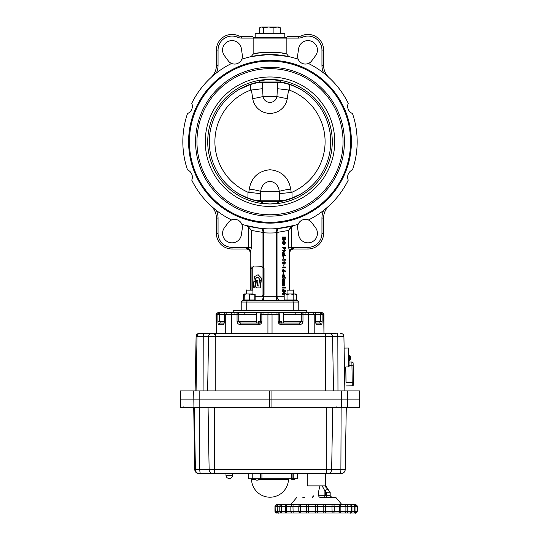 <?xml version="1.0" encoding="UTF-8"?>
<svg xmlns="http://www.w3.org/2000/svg" width="540" height="540" viewBox="0 0 540 540"><rect width="100%" height="100%" fill="white"/><g stroke="black" fill="none" stroke-linecap="round" stroke-linejoin="round"><path stroke-width="0.81" d="M308.394 219.969A7.81 7.81 0 0 1 311.668 222.514L315.549 227.725A9.457 9.457 0 0 1 308.651 242.811A9.457 9.457 0 0 1 298.613 234.745L297.675 228.312A7.81 7.81 0 0 1 308.394 219.969A87.169 87.169 0 0 0 348.253 180.11A7.81 7.81 0 0 1 352.485 169.898A87.169 87.169 0 0 0 352.485 113.535A7.81 7.81 0 0 1 348.253 103.316A87.169 87.169 0 0 0 308.394 63.464A7.81 7.81 0 0 0 311.668 60.912L315.549 55.708A9.457 9.457 0 0 0 308.651 40.622A9.457 9.457 0 0 0 298.613 48.688L297.675 55.12A7.81 7.81 0 0 0 308.394 63.464M241.819 59.231A7.81 7.81 0 0 1 228.332 60.912L224.451 55.708A9.457 9.457 0 0 1 228.413 41.317A9.457 9.457 0 0 1 241.387 48.688L242.325 55.12A7.81 7.81 0 0 1 241.819 59.231A87.169 87.169 0 0 1 298.181 59.231M294.287 225.43L287.037 227.198M263.412 300.429L263.412 296.312L276.44 296.312L276.44 232.767A91.28 91.28 0 0 1 263.56 232.767L263.851 228.663L262.973 228.602M262.541 228.562L260.489 228.366A4.111 2.923 -83.7 0 1 262.973 232.45L251.471 230.438L251.471 247.361L250.263 252.963L250.263 289.818L250.263 266.888M260.442 228.359L253.058 227.219M276.44 266.895L277.027 267.104M277.02 267.509L276.784 287.064A6.784 6.784 0 0 0 276.44 284.931L276.784 287.064L276.784 268.353A1.647 1.647 0 0 1 277.02 267.509L277.02 295.522M259.106 300.429L261.428 300.429C262.454 300.254 263.048 298.931 263.209 296.46L261.569 296.312L263.209 296.534M280.894 300.429L287.064 300.429L280.894 300.429M287.064 299.963L286.652 300.429L293.78 300.429M252.936 300.382L246.22 300.429M242.865 300.429L297.135 300.429L298.782 302.069L298.782 310.298L293.26 310.298L293.26 302.069L246.74 302.069L246.74 310.298L241.218 310.298L241.218 302.069L242.865 300.429L242.237 300.55M247.327 300.429L246.74 302.069L241.218 302.069M292.673 300.429L293.26 302.069L298.782 302.069M263.209 296.46L263.412 296.312A2.464 2.464 0 0 0 264.04 294.671L263.216 294.671L263.216 268.353L262.98 267.509L261.569 266.713L262.973 267.104L262.973 232.45L263.56 232.767L263.56 266.895L262.973 267.104M262.406 296.089A1.647 1.647 0 0 0 263.216 294.671L262.98 295.522L261.569 296.312L255.13 296.312L263.203 296.312M253.611 266.713L252.234 267.489L252.234 289.818M259.693 280.564L261.238 280.564L261.509 278.208L258.201 274.793M255.474 281.097L256.095 278.168L257.897 277.196M254.684 287.935L255.474 281.077L253.76 282.366L253.341 286.038L254.104 286.038L253.233 286.963L253.118 287.935L254.975 287.935L255.447 281.32M257.297 287.921A1.823 1.276 -90 0 0 257.337 287.921L260.408 287.908L261.218 280.76L259.375 280.766L258.775 286.038L257.796 286.045A0.621 0.439 90 0 1 257.398 285.322L257.911 280.78L256.351 280.78L255.778 285.836A1.823 1.276 -90 0 0 257.047 287.921L260.118 287.908L260.928 280.76M258.079 286.045A0.621 0.439 90 0 1 257.695 285.322L257.911 280.78M252.234 267.489L251.654 268.353L251.087 268.353L251.087 289.818M250.499 267.091L261.569 266.713M263.56 266.895A2.464 2.464 0 0 1 264.04 268.353L263.216 268.353A1.647 1.647 0 0 0 262.406 266.935M276.44 300.429L276.44 296.312L284.189 296.312M282.184 237.053L285.512 237.053L285.512 237.404L282.184 237.404L282.184 237.053M282.11 239.011L282.71 237.823L283.298 237.823L282.98 239.011L283.446 239.78L284.945 238.073L285.586 239.038L285.12 240.084L284.958 238.424L283.439 240.131L282.852 240.131L282.11 239.011L282.697 239.011L283.298 237.823M282.393 239.011L282.859 239.78L283.939 238.288L284.654 238.174M284.357 238.073L284.999 239.038L284.533 240.084L284.371 238.424L283.142 240.037M284.715 238.997L284.371 238.424M284.418 241.097L284.999 242.737L284.418 244.424M283.554 244.816L282.11 242.764L283.541 240.698L284.128 240.698L285.586 242.737L284.141 244.816L283.554 244.816M284.931 250.317L285.512 250.317L283.351 252.902L284.931 252.902L284.931 253.253L282.184 253.253L284.337 250.594L282.184 250.594L282.184 250.243L284.931 250.243L284.695 250.594M284.344 255.069L284.999 255.683L284.344 255.481M284.067 255.224L283.743 254.921L283.541 256.135L284.074 255.251L283.52 254.428L282.98 255.278L283.52 256.135M282.953 256.487L282.11 255.258L282.947 254.077L284.33 254.516L285.586 255.683L284.324 254.921L283.541 256.487L282.953 256.487M283.095 264.587L283.379 266.092L283.095 264.587M284.648 267.563L284.648 266.963L284.931 267.563M282.184 267.914L285.512 267.192L285.512 267.914L282.184 267.914L282.764 267.563L282.184 267.563M285.437 271.418L284.324 270.385L283.541 271.951L282.697 270.729L283.534 269.541L285.586 271.148L284.85 271.418L284.344 270.952M284.067 270.689L283.743 270.385L283.541 271.6L284.074 270.716L283.52 269.892L282.98 270.749L283.52 271.6M283.541 271.951L282.953 271.951L282.11 270.729L282.947 269.541L283.534 269.541M282.906 283.541L283.696 282.481L284.222 283.203L283.939 283.939L283.527 282.926L283.034 283.851M283.979 283.203L283.709 282.832M283.311 283.986L282.731 283.149L283 282.332L283.304 283.635L284.283 282.481L284.81 283.203L284.526 283.939L284.297 282.832L283.622 283.851L282.724 283.986L282.143 283.149L282.42 282.332L282.717 283.635M283.696 282.481L284.222 283.203M282.906 285.613L283.696 284.553L284.222 285.282L283.939 286.011L283.527 285.005L283.034 285.93M283.979 285.282L283.709 284.911M283.311 286.065L282.731 285.221L283 284.404L283.304 285.714L284.283 284.553L284.81 285.282L284.526 286.011L284.297 284.911L283.622 285.93L282.724 286.065L282.143 285.221L282.42 284.404L282.717 285.714M283.696 284.553L284.222 285.282M284.648 287.685L284.648 287.084L284.931 287.685M282.764 288.036L282.764 287.685L285.235 287.685L285.235 287.084L285.512 288.036L282.184 288.036L282.764 287.685L282.184 287.685M284.931 290.5L284.931 291.924L284.54 290.56M284.263 290.473L283.925 290.378L283.73 291.715M283.372 292.012L282.11 290.702L282.886 289.507L283.473 289.507L282.98 290.729L283.675 291.722L284.283 290.776L284.141 289.913L285.512 290.311L285.512 291.924L285.235 290.588L284.513 290.378L283.662 292.072L282.697 290.702L282.11 290.702M282.393 290.702L283.088 291.722L283.696 290.776L283.554 289.913L284.189 290.095M283.844 295.083L282.11 293.747L283.554 292.437L284.141 292.437L285.572 293.929M284.708 292.862L284.978 294.03M289.501 289.818L289.501 250.58L288.529 247.361L288.529 230.438L277.027 232.45L277.027 296.312A4.111 2.929 90 0 0 279.956 300.429M282.184 281.812L283.115 281.462L282.731 280.287L282.143 280.287L283.19 278.795L283.777 278.795L284.81 280.3L284.404 281.462L284.776 281.812L282.184 281.812M282.528 281.462L282.143 280.287M283.858 279.153L284.567 280.3L283.777 279.146L282.98 280.3L283.77 281.462L284.567 280.307L283.979 280.307L283.19 279.146M282.184 277.776L282.764 277.776L282.184 278.127L285.586 277.776L285.586 278.127L282.764 278.127M283.844 274.603L284.222 275.846L283.757 277.155L283.979 275.819L283.19 274.597M282.393 275.819L282.609 277.155L282.143 275.819L283.169 274.246L283.757 274.246L284.81 275.846L284.337 277.155L284.567 275.819L283.777 274.597L282.98 275.825L283.196 277.155L282.731 275.819L283.757 274.246M283.095 273.827L283.095 272.322L283.682 272.322L283.682 273.827L283.095 273.827M282.11 262.919L284.141 261.61L285.586 262.919L284.141 264.269L282.11 262.919L284.141 261.61M284.708 262.028L285.302 262.919L284.141 261.961L282.98 262.926L284.141 263.918L285.302 262.926L283.554 261.961M284.648 259.834L284.648 259.227L284.931 259.834M282.184 260.185L285.512 259.463L285.512 260.185L282.184 260.185L282.764 259.834L282.184 259.834M283.095 258.356L283.095 256.851L283.682 256.851L283.682 258.356L283.095 258.356M284.776 249.473L284.081 248.69L284.033 247.415L282.184 247.415L282.184 247.064L285.512 247.064L285.471 248.724L284.776 249.473L283.493 248.69L283.446 247.415M284.931 247.415L284.891 248.724L284.189 249.473M284.081 248.69L283.493 248.69M284.033 247.691L283.446 247.691M282.764 247.415L282.184 247.064M285.235 247.415L284.317 247.415L284.776 249.122L285.235 247.415M285.235 259.227L284.648 259.227M284.141 264.269L282.697 262.919M283.554 263.918L284.715 262.926M283.682 273.827L283.682 272.322M284.56 275.846L284.222 275.846M282.731 275.819L282.143 275.819M282.764 281.812L282.764 281.462M282.731 280.287L283.777 278.795M282.393 280.287L283.183 281.462L283.979 280.307M284.776 281.462L284.404 281.462M277.459 228.562L294.354 225.41L291.458 226.935L288.529 230.438M290.581 227.759L291.458 226.935L291.458 247.361L293.848 248.96L291.458 247.361L307.969 247.361A13.979 13.979 0 0 0 321.948 233.381L321.948 218.072A18.09 18.09 0 0 1 323.649 210.418L328.921 205.956A16.45 16.45 0 0 0 323.595 218.072L323.595 233.381A15.626 15.626 0 0 1 307.969 249.001L293.848 249.001A4.111 4.111 0 0 0 289.737 253.112L289.501 250.58A4.111 2.018 146.4 0 1 292.43 248.279M289.501 267.091L289.737 252.963A4.111 4.003 180 0 1 293.848 248.96L293.848 249.001A4.111 4.111 0 0 0 289.737 253.112A4.111 4.111 0 0 1 293.848 249.001M284.189 295.103L282.697 293.747L284.141 292.437M285.302 293.76L284.141 292.795L282.98 293.76L283.453 294.604L284.189 294.746M282.697 293.747L282.11 293.747M282.697 290.702L283.473 289.507M284.141 289.913L283.554 289.913M285.235 287.084L284.648 287.084M282.731 283.149L282.143 283.149M282.697 270.729L282.11 270.729M285.235 266.963L284.648 266.963M283.541 256.487L282.697 255.258L282.11 255.258M282.697 255.258L283.534 254.077M285.437 255.953L284.85 255.953M284.931 253.253L282.764 253.253L284.924 250.594L284.337 250.594M284.924 250.594L282.184 250.594M282.764 253.172L282.184 253.172M284.931 252.902L282.994 252.902M284.931 250.243L282.184 250.243M284.141 244.816L282.697 242.764L282.11 242.764M282.697 242.764L284.128 240.698M285.302 242.75L284.128 241.049L282.98 242.75L284.141 244.465L285.302 242.75M283.554 244.465L284.715 242.75L283.541 241.049M283.439 240.131L282.697 239.011M294.077 300.321L293.639 300.422A4.111 4.111 0 0 0 293.848 300.429A4.111 4.111 0 0 1 293.639 300.422L294.219 300.355M289.501 250.58L289.737 266.888M257.735 282.346L257.891 280.969M250.263 253.112L250.263 253.112A4.111 4.111 0 0 0 246.152 249.001L232.031 249.001A15.626 15.626 0 0 1 216.405 233.381L216.405 218.072L216.405 233.381A15.626 15.626 0 0 0 232.031 249.001L246.152 249.001A4.111 4.111 0 0 1 250.263 253.112A4.111 4.111 0 0 0 246.152 249.001L246.152 248.96A4.111 4.003 180 0 1 250.263 252.963M246.152 248.96L248.542 247.361L251.471 247.361M247.199 248.434L247.57 248.279A4.111 2.018 -146.4 0 1 250.499 250.58M232.031 249.001L232.031 247.361L248.542 247.361L248.542 226.935L251.471 230.438M248.542 226.935L245.646 225.41L260.489 228.366M277.027 228.602L276.149 228.663L276.44 232.767L277.027 232.45A4.111 2.923 -96.3 0 1 279.511 228.366M321.948 218.072L323.595 218.072A16.45 16.45 0 0 1 328.921 205.956L325.08 209.277M288.812 229.979L289.467 229.054M289.818 228.609L290.183 228.184M213.584 75.269L214.927 74.149M287.678 36.457L286.922 37.28L253.307 37.28L253.145 38.104L241.657 38.104L241.657 36.457L252.713 36.457L241.657 36.457A8.222 8.222 0 0 1 238.336 35.755A15.626 15.626 0 0 0 216.405 50.051L216.405 65.36A16.45 16.45 0 0 1 211.079 77.477A16.45 16.45 0 0 0 216.405 65.36L218.052 65.36A18.09 18.09 0 0 1 216.351 73.015L215.001 74.095M214.967 74.115L214.367 74.615M252.713 36.457L253.078 37.28L252.713 36.457M255.197 37.28L255.197 33.581L284.803 33.581L284.803 37.28M280.341 27.81L279.045 27L277.128 27L280.341 27.81L280.341 33.581M260.246 27.412L261.617 27L259.659 27.81L259.659 33.581M263.574 27.81L268.745 27L261.617 27L263.574 27.81L263.574 33.581M273.915 27.81L277.128 27L268.745 27L273.915 27.81L273.915 33.581M278.384 27L277.128 27M253.145 38.084L253.145 54.162C257.324 51.651 282.717 51.665 286.855 54.162L286.855 38.104L253.145 38.104M287.834 56.39L268.427 54.56L251.762 56.477M252.167 56.39L255.501 55.762M256.959 55.526L260.415 55.08M274.793 54.682L275.96 54.749M284.303 55.728L288.238 56.477M283.79 53.467L282.676 53.251M272.45 52.123L270.014 52.083M266.915 52.151L264.478 52.299M263.156 52.421L261.913 52.556M260.53 52.731L259.625 52.866M258.674 53.015L257.472 53.224M256.487 53.413L255.663 53.581M255.575 53.602L255.103 53.703M254.192 53.912L253.145 54.162L251.107 56.619M323.595 50.051L321.948 50.051A13.979 13.979 0 0 0 302.326 37.26L301.664 35.755A8.222 8.222 0 0 1 298.343 36.457A8.222 8.222 0 0 0 301.664 35.755A15.626 15.626 0 0 1 323.595 50.051L323.595 65.36A16.45 16.45 0 0 0 328.921 77.477L326.984 75.755M327.051 75.816L327.632 76.316M287.287 36.457L286.922 37.28L287.287 36.457L298.343 36.457L287.226 36.484M286.693 37.28L286.855 38.104L298.343 38.104L298.343 36.457M286.855 54.162L288.758 56.592M231.606 63.464A87.169 87.169 0 0 0 191.747 103.316A7.81 7.81 0 0 1 187.515 113.535A87.169 87.169 0 0 0 187.515 169.898A7.81 7.81 0 0 1 191.747 180.11A87.169 87.169 0 0 0 231.606 219.969A7.81 7.81 0 0 0 228.332 222.514L224.451 227.725A9.457 9.457 0 0 0 228.413 242.116A9.457 9.457 0 0 0 241.387 234.745L242.325 228.312A7.81 7.81 0 0 0 231.606 219.969M211.079 205.956A16.45 16.45 0 0 1 216.405 218.072A16.45 16.45 0 0 0 211.079 205.956L215.001 209.338M214.967 209.318L214.367 208.818M213.584 208.163L213.017 207.677M212.949 207.617L212.369 207.11M248.184 247.934L247.59 248.272M241.819 224.201A87.169 87.169 0 0 0 298.181 224.201M351.412 141.716A81.412 81.412 0 0 1 270 223.128A81.412 81.412 0 0 1 188.588 141.716A81.412 81.412 0 0 1 270 60.305A81.412 81.412 0 0 1 351.412 141.716M350.588 141.716A80.588 80.588 0 0 1 270 222.304A80.588 80.588 0 0 1 189.412 141.716A80.588 80.588 0 0 1 270 61.128A80.588 80.588 0 0 1 350.588 141.716M330.676 139.563L330.716 141.716A60.716 60.716 0 0 0 280.874 81.986C281.003 80.933 277.378 80.082 270 79.434C262.643 80.075 259.018 80.926 259.126 81.986A60.716 60.716 0 0 0 260.773 201.724L261.59 201.987C261.441 202.804 264.242 203.479 270 203.999C275.758 203.479 278.559 202.804 278.411 201.987L261.59 201.987M259.288 81.999L280.874 81.986M279.585 82.1L260.395 82.1M262.575 81.986L262.568 82.35L277.405 82.35L277.398 81.986M258.707 82.316L250.709 84.409L238.727 89.674L246.193 86.13A60.467 60.467 0 0 1 258.707 82.316L262.568 82.309M247.192 197.714L238.727 193.759M254.725 83.214L258.512 82.35L262.568 82.35L262.568 88.681L250.709 90.106A55.094 55.094 -90 0 0 247.948 192.206L260.537 193.664L260.503 201.292L279.47 201.292L279.301 191.349C278.498 185.605 275.393 182.23 269.98 181.224C264.553 182.257 261.448 185.632 260.665 191.349L260.537 193.664M249.257 189.047C251.411 177.431 258.322 170.991 269.987 169.736C281.644 170.978 288.556 177.417 290.729 189.047A16.45 2.417 -7.4 0 0 279.301 191.349L260.665 191.349A16.45 2.423 -172.6 0 0 249.257 189.047L248.819 192.429M262.568 88.681L263.021 96.485A16.45 2.207 -8.4 0 1 252.727 98.584L251.424 89.944M290.729 189.047L291.175 192.429L292.046 192.206A55.094 55.094 -90 0 0 289.285 90.106L277.405 88.681L276.946 96.485L263.021 96.485A7.04 6.973 -0.8 0 0 276.946 96.485A16.45 2.194 -171.6 0 0 287.26 98.584A17.449 17.287 179.2 0 1 252.727 98.584M291.175 192.429L279.43 193.664M289.285 90.106L289.285 84.409L281.488 82.35L289.291 84.409M301.273 89.674L293.807 86.13A60.467 60.467 0 0 0 281.353 82.323L277.405 82.309M293.807 86.13L292.808 85.718M281.353 82.235L281.333 82.087A60.696 60.696 0 0 0 280.834 81.999M284.04 200.529L284.654 200.381A60.467 60.467 0 0 1 284.04 200.529L284.013 200.772A60.696 60.696 0 0 1 279.227 201.704L278.411 201.987L279.227 201.724A60.716 60.716 0 0 0 301.273 193.759L292.046 198.018L284.128 200.509A60.467 60.467 0 0 0 293.807 197.303L301.273 193.759A60.716 60.716 0 0 0 330.716 141.716L330.676 143.869M284.654 200.381L279.43 200.381M260.773 201.724L260.773 201.704A60.696 60.696 0 0 1 255.987 200.772L255.346 200.381L260.537 200.381M255.96 200.529A60.467 60.467 0 0 1 246.193 197.303M280.712 81.999L279.605 82.1M271.411 79.461L272.599 79.535M258.512 82.35A60.467 60.467 0 0 0 250.715 84.409L254.678 83.221M290.729 198.518A60.467 60.467 0 0 1 288.468 199.294M284.04 200.617A16.45 0.365 178.9 0 0 279.464 200.786L279.497 201.292L260.53 201.292L255.899 200.745M284.013 200.772L279.497 201.292M255.96 200.617A16.45 0.365 1.1 0 1 260.537 200.786L279.437 200.786L279.464 200.381M255.346 200.381L255.872 200.509A60.467 60.467 0 0 1 255.346 200.381M259.166 81.999A60.696 60.696 0 0 0 258.667 82.087L258.647 82.323M247.948 192.206L247.948 198.018L251.552 199.3M292.046 192.206L292.046 198.018L293.807 197.303M284.641 294.158L283.554 292.795M282.393 293.747L282.865 294.604L283.554 294.752M283.851 294.725L284.189 294.631M282.764 237.404L282.764 237.053M258.107 274.685L254.421 276.683L253.787 282.15L255.494 280.854L255.798 278.168L257.803 277.088L259.565 279.086L259.396 280.564L260.948 280.564L261.212 278.208L258.107 274.685M298.782 310.298L306.76 310.298L306.76 312.761M295.994 312.761L302.562 312.761A1.647 1.296 90 0 0 301.644 313.24A1.647 1.296 90 0 0 301.266 314.408L308.61 314.408L308.61 333.322L267.928 333.322L272.038 333.322L272.038 314.408L279.356 314.408A1.647 1.633 90 0 0 277.715 312.761L295.994 312.761M279.072 321.394L279.808 322.562L280.922 323.041L281.333 324.689L299.504 324.689L299.093 323.041L300.625 322.562L301.266 321.394L283.527 321.394A1.647 1.296 90 0 1 283.149 322.562A1.647 1.296 90 0 1 282.231 323.041A1.647 0.763 90 0 1 281.468 321.394L278.127 321.394L278.127 314.408A1.647 0.412 -90 0 0 278.006 313.24A1.647 0.412 -90 0 0 277.715 312.761L233.24 312.761L233.24 310.298L241.218 310.298M246.74 310.298L293.26 310.298M270.722 399.107L180.252 399.107L180.252 390.886L359.748 390.886L359.748 399.107L270.493 399.107M198.585 399.107L195.925 399.107M336.299 333.322L199.375 333.322L214.562 333.322L214.542 334.26M324.243 333.322L328.192 333.322M340.625 333.322L340.625 333.322A3.287 3.287 -90 0 1 343.919 336.555L344.864 390.886L343.919 336.555C343.697 334.584 342.596 333.504 340.625 333.322M320.531 312.761L320.382 313.24L320.531 312.761A1.647 1.593 90 0 1 322.124 314.408L323.953 314.408L323.953 333.322L323.69 314.408A1.647 1.593 90 0 0 322.097 312.761L304.263 312.761L303.851 313.173L304.263 312.761M312.62 312.761L308.171 312.761L308.61 314.408L315.691 314.408A1.647 1.593 -90 0 0 314.098 312.761L312.62 312.761L313.74 313.24L314.206 314.408L314.206 333.322M283.406 313.24L283.041 312.761L302.562 312.761A1.647 0.412 90 0 1 302.852 313.24A1.647 0.412 90 0 1 302.974 314.408L302.974 321.394L301.266 321.394L301.266 314.408L283.527 314.408L283.406 313.24M262.244 312.761A1.647 1.633 -90 0 1 262.285 312.761A1.647 1.633 -90 0 0 260.658 314.408L260.658 321.394L258.532 321.394A1.647 0.763 -90 0 1 257.769 323.041L255.542 323.041M224.08 323.041L220.3 323.041L224.08 323.041L220.3 323.041L219.685 321.394L217.883 321.394L217.883 314.408A1.647 1.593 -90 0 1 219.476 312.761L216.776 313.24L216.304 314.408L216.304 333.322L216.054 314.408L224.282 314.408L224.228 321.394L219.685 321.394L219.47 312.761L225.875 312.761A1.647 1.593 90 0 0 224.282 314.408L256.473 314.408L256.959 312.761L256.473 314.408L256.473 321.394L238.761 321.394L238.761 314.408A1.647 1.296 -90 0 0 238.383 313.24A1.647 1.296 -90 0 0 237.465 312.761L231.755 312.761L231.444 313.24L231.316 333.322L267.928 333.322L267.928 314.408L272.038 314.408A1.647 0.412 90 0 0 271.924 313.24A1.647 0.412 90 0 0 271.634 312.761M256.594 313.24L256.959 312.761L256.594 313.24L256.959 312.761L237.465 312.761A1.647 0.412 -90 0 0 237.168 313.24A1.647 0.412 -90 0 0 237.053 314.408L237.053 321.394L238.761 321.394L239.396 322.562L240.928 323.041L240.516 324.689L258.667 324.689L258.781 323.521L260.192 322.562L260.658 321.394L261.873 321.394L261.873 314.408L267.928 314.408A1.647 0.412 90 0 1 268.049 313.24A1.647 0.412 90 0 1 268.34 312.761L262.285 312.761A1.647 0.412 90 0 0 261.995 313.24A1.647 0.412 90 0 0 261.873 314.408L260.644 314.408L260.928 321.394M251.431 323.041L248.508 323.041M315.974 323.393L316.589 324.689L321.293 324.689L320.828 323.521L319.7 323.041L315.887 323.041L319.7 323.041L320.328 321.394L315.745 321.394L315.745 314.408L322.124 314.408L322.124 321.394L320.328 321.394L320.382 313.24M223.412 324.689L223.992 323.393M220.3 323.041L219.179 323.521L218.707 324.689L223.385 324.689C223.925 324.479 224.222 323.379 224.282 321.394L224.282 314.408M216.304 333.322L225.734 333.322L225.734 314.408L226.193 313.24L227.313 312.761L225.875 312.761A1.647 1.647 0 0 0 224.228 314.408M236.149 313.173L235.737 312.761L225.875 312.761M256.473 321.394A1.647 1.296 -90 0 0 256.851 322.562A1.647 1.296 -90 0 0 257.769 323.041L257.769 323.041M295.049 312.761L295.461 313.173L295.049 312.761L308.171 312.761M319.7 323.041L315.887 323.041M278.552 323.041L280.922 323.041L278.552 323.041M299.093 323.041L280.922 323.041C280.084 323.015 279.565 322.468 279.356 321.394L279.342 314.408A1.647 1.647 0 0 0 277.715 312.761M260.644 314.408A1.647 1.647 0 0 1 262.285 312.761A1.647 1.647 0 0 0 260.644 314.408L260.644 321.394C260.516 322.306 259.99 322.853 259.079 323.041L240.928 323.041M217.904 312.761L219.47 312.761M225.734 333.322L231.316 333.322M231.755 312.761L227.313 312.761M283.527 321.394L283.527 314.408M313.862 495.733L313.787 495.733A1.647 1.647 89.8 0 1 312.147 497.374L312.174 497.374M320.375 497.374A1.647 1.647 89.8 0 1 318.728 495.733A1.647 1.647 89.8 0 0 320.369 497.374L331.817 497.374L330.176 495.733L324.904 495.733L326.43 495.733L326.43 492.237L330.136 492.237L330.136 495.733L331.776 497.374L326.984 497.374M297.574 504.779L342.758 504.779L341.496 504.191L291.087 504.191L296.804 497.374M301.219 504.779A1.647 0.628 90 0 0 300.591 506.419L331.952 506.419L332.134 504.779L300.146 504.779A1.647 1.337 90 0 0 298.809 506.419L300.591 506.419L300.591 511.353L274.968 511.353L274.968 506.419L275.069 511.353A1.647 1.64 90 0 0 276.709 513C276.237 513.257 275.656 512.71 274.968 511.353M300.146 504.779L286.963 504.779A1.647 1.613 90 0 0 285.35 506.419L292.964 506.419L293.132 513L278.93 513C278.978 513.614 278.377 513.067 277.142 511.353L277.142 506.419L277.385 511.353A1.647 1.546 90 0 0 278.93 513M285.896 506.419L285.505 506.419A1.647 1.607 -90 0 1 287.111 504.779L287.753 504.779A1.647 1.181 -90 0 0 286.571 506.419L285.896 506.419M322.994 487.397L324.904 491.036L324.904 495.733L318.728 495.733L318.728 491.036L319.903 485.865L321.84 485.865L322.994 487.397M328.219 489.692A2.464 0.79 143.9 0 0 328.172 489.584L330.102 492.237L328.144 489.584A2.464 0.796 -36 0 0 327.78 489.449L327.328 488.842L327.78 489.449A2.464 0.796 144 0 0 324.904 491.036L325.775 492.237L330.176 492.237L330.176 495.733M325.957 487.397L325.6 485.865L327.348 488.842L324.682 485.865L321.84 485.865M313.457 496.719L313.004 496.719L313.457 496.719M355.394 513L350.116 512.987A1.647 1.647 90.2 0 0 351.959 511.353L300.591 511.353A1.647 0.628 90 0 0 301.219 513L293.132 513M286.963 504.779L276.73 504.779A1.647 1.64 -90 0 0 276.716 504.779L278.917 504.779A1.647 1.607 90 0 0 278.903 504.779L279.011 504.779A1.647 1.546 -90 0 0 279.005 504.779L281.367 504.779A1.647 1.445 -90 0 0 281.34 504.779M293.132 504.779L292.964 506.419L298.809 506.419L298.809 511.353A1.647 1.337 90 0 0 300.146 513M324.405 504.779A1.647 1.1 -90 0 1 325.512 506.419L325.512 511.353A1.647 1.1 -90 0 1 324.405 513L332.134 513L331.952 506.419L351.959 506.419A1.647 1.647 90.2 0 0 350.318 504.779L332.134 504.779M320.335 497.374L335.779 497.374L341.496 504.191M331.81 497.374L335.779 497.374M304.364 497.374L302.832 497.374L304.364 497.374M324.952 491.096L324.952 495.733M324.722 485.865L325.337 486.473M307.247 473.607L307.247 485.865L325.337 485.865L325.337 486.513M256.21 480.127L258.161 480.127L259.328 478.96L255.076 478.96M256.176 480.127L254.644 478.96M290.871 478.481L292.046 479.655L294.388 479.655L295.562 478.481M269.507 390.886L269.507 399.107L199.814 399.107L269.298 399.107M180.252 399.107L180.252 407.329L346.295 407.329L345.209 469.57A4.111 4.111 -90 0 1 341.098 473.607L339.977 473.607L341.098 473.607C343.562 473.377 344.932 472.027 345.209 469.57L326.255 469.57L326.234 473.607L339.977 473.607L214.549 473.607L326.234 473.607M246.625 473.607L248.198 473.607L248.211 478.71L297.331 478.71L297.331 473.607M240.206 473.816L241.178 473.816L240.206 473.816M246.969 473.816L246.524 473.816L246.969 473.816M243.513 473.607L246.524 473.607M233.003 473.816L235.514 473.816L232.997 473.607M231.768 473.607L231.35 473.607M226.004 473.816L228.305 473.816L226.004 473.816M228.305 473.607L231.768 473.816M265.95 478.71L262.008 478.71M213.138 473.607L200.65 473.607L213.138 473.607A4.111 4.01 90 0 1 209.129 469.57L195.406 469.57A4.111 4.111 90 0 0 199.517 473.607L198.902 473.607A4.111 4.111 -90 0 1 194.792 469.57L193.705 407.329L199.814 407.329L199.814 399.107L180.374 399.107L180.374 390.886M339.35 473.607L326.862 473.607L339.35 473.607M213.766 473.607L212.369 473.607L213.766 473.607M194.319 407.329L195.406 469.57L194.792 469.57C195.068 472.027 196.439 473.377 198.902 473.607L199.517 473.607A4.111 4.111 90 0 1 196.634 472.433M346.295 399.107L341.415 399.107L341.415 407.329L359.748 407.329L359.748 399.107L271.931 399.107L271.931 390.886M359.647 407.329L359.647 390.886M345.681 407.329L340.538 407.329M270.493 407.329L269.413 407.329M180.374 407.329L180.374 399.107M349.029 360.72L349.745 360.646L349.724 357.885L349.65 355.118L348.928 355.064M350.379 358.823A4.914 2.734 -171.3 0 0 350.494 358.519A4.914 2.734 -170.6 0 1 350.345 358.911A4.914 4.037 -15 0 0 350.494 358.29L350.271 358.297A4.502 3.281 -91.1 0 0 350.278 357.871A4.502 3.281 -91.1 0 0 350.257 357.453L350.48 357.446A4.914 4.023 -167.1 0 0 350.312 356.832A4.914 2.72 -11.4 0 1 350.474 357.217L350.433 357.224M350.271 359.498L350.291 359.519A4.914 4.914 100.2 0 0 350.501 358.519A4.914 4.914 -79.8 0 1 350.487 358.574M350.291 359.519L350.278 359.505A4.934 4.934 0 0 1 349.745 360.646M350.46 357.17A4.914 4.914 -79.8 0 1 350.467 357.217A4.914 4.914 100.2 0 0 350.224 356.245L350.237 356.225A4.934 4.934 0 0 0 349.65 355.118M259.268 479.345L288.495 479.345L289.15 478.71M250.85 478.71L251.505 479.345L254.711 479.345M344.459 367.706L345.796 367.686L345.803 366.93L348.678 366.876L349.083 366.417L348.982 357.912L349.083 366.424L348.678 366.876L348.32 348.037L344.115 348.111M346.005 382.61L345.749 367.686M346.106 385.911L352.276 385.803A1.235 1.235 100.5 0 0 353.484 384.548L353.167 365.229L351.945 365.249L352.276 385.803L346.093 385.904M349.043 362.002L351.857 361.955L351.945 365.249L349.083 365.303M352.735 362.306A1.235 1.235 100.5 0 0 351.857 361.955L352.087 361.976A1.235 1.235 100.5 0 0 351.844 361.955A1.235 1.235 100.5 0 1 352.087 361.976L352.107 361.976C353.849 363.427 352.796 361.982 353.167 365.229L353.113 363.17A1.235 1.235 100.5 0 0 352.735 362.306M353.167 365.229L353.464 382.495L346.079 382.624L345.803 366.93M295.704 293.935L295.549 294.408M252.531 293.929L255.13 294.408L255.13 299.95L244.168 299.95L244.31 293.929L246.76 293.929L244.168 294.408L244.303 293.929L243.486 294.408L246.362 293.929L246.362 290.149L252.936 290.149L252.936 293.976M244.242 300.314L243.486 299.95L243.486 294.408M245.558 300.321L244.364 300.355M245.012 300.422L245.781 300.355M248.009 293.929L252.491 293.929M255.13 294.408L254.988 293.929L254.846 294.408L246.76 293.929L252.936 293.929M252.936 300.416L254.86 300.038M254.846 299.95L254.846 294.408M249.359 299.95L249.359 294.408M294.988 293.935L293.639 293.929L293.639 290.149L287.064 290.149L287.064 293.929M287.429 293.929L293.274 293.929M285.606 293.929L295.103 293.929L296.514 294.408L294.853 293.929L293.186 294.408L290.101 293.929L287.017 294.408L285.606 293.929L284.189 294.408L284.189 299.95L287.017 299.95L287.017 294.408M285.714 300.422L287.064 300.166M294.988 300.422L296.514 299.95L296.514 294.408M296.514 299.95L293.186 299.95L293.186 294.408M293.186 299.95L287.017 299.95M246.929 289.818L246.362 290.149L252.936 290.149M287.064 290.149L293.639 290.149L293.072 289.818M270 79.434A62.282 62.282 0 0 1 332.282 141.716A62.282 62.282 0 0 0 270 79.434A62.282 62.282 0 0 0 207.718 141.716A62.282 62.282 0 0 0 270 203.999A62.282 62.282 0 0 0 332.282 141.716A62.282 62.282 0 0 1 270 203.999M276.784 268.353L276.44 268.353M262.98 267.509L262.98 295.522M264.04 268.353L264.04 294.671M250.263 268.353L251.087 268.353L251.087 266.922M288.529 247.361L291.458 247.361M262.973 295.927L262.973 296.312M321.948 233.381L323.595 233.381A15.626 15.626 0 0 1 307.969 249.001L307.969 247.361M323.595 218.072A16.45 16.45 0 0 1 328.921 205.956M216.405 50.051L218.052 50.051L218.052 65.36M238.336 35.755L237.674 37.26A13.979 13.979 0 0 0 218.052 50.051M241.657 38.104A9.869 9.869 0 0 1 237.674 37.26M323.649 73.015A18.09 18.09 0 0 1 321.948 65.36L323.595 65.36A16.45 16.45 0 0 0 328.921 77.477M321.948 65.36L321.948 50.051M302.326 37.26A9.869 9.869 0 0 1 298.343 38.104M216.405 218.072L218.052 218.072L218.052 233.381A13.979 13.979 0 0 0 232.031 247.361M216.351 210.418A18.09 18.09 0 0 1 218.052 218.072M216.405 233.381L218.052 233.381M195.581 141.716A74.419 74.419 0 0 0 270 216.135A74.419 74.419 0 0 0 344.419 141.716A74.419 74.419 0 0 0 270 67.297A74.419 74.419 0 0 0 195.581 141.716M196.951 141.716A73.049 73.049 0 0 0 270 214.765A73.049 73.049 0 0 0 343.049 141.716A73.049 73.049 0 0 0 270 68.668A73.049 73.049 0 0 0 196.951 141.716M205.261 141.716A64.739 64.739 0 0 1 270 76.977A64.739 64.739 0 0 1 334.739 141.716A64.739 64.739 0 0 1 270 206.456A64.739 64.739 0 0 1 205.261 141.716M250.709 90.106L250.709 84.409M288.569 89.944L287.26 98.584M277.405 88.681L277.405 82.35L281.488 82.35M194.792 469.57L193.705 390.886M199.814 399.107L199.814 390.886M341.415 399.107L341.415 390.886M347.429 407.329L347.429 390.886M325.438 333.322L325.465 336.555L343.919 336.555M215.757 333.322L215.784 336.555L325.465 336.555L325.472 390.886M200.306 333.322A3.287 3.287 90 0 0 197.012 336.555L215.784 336.555L215.791 390.886M196.081 336.555L195.136 390.886L196.081 336.555A3.287 3.287 -90 0 1 199.375 333.322C197.404 333.504 196.304 334.584 196.081 336.555L197.012 336.555L196.067 390.886M203.094 390.886L203.229 336.555A3.287 0.472 90 0 1 203.701 333.322M207.623 390.886L208.562 336.555A3.287 3.247 90 0 1 211.808 333.322M333.524 390.886L332.579 336.555A3.287 3.254 90 0 0 329.326 333.322M337.973 390.886L337.824 336.555A3.287 0.527 90 0 0 337.298 333.322M258.667 324.689L258.667 324.689C260.597 324.479 261.671 323.379 261.873 321.394M315.691 314.408L315.691 321.394C315.745 323.379 316.049 324.479 316.589 324.689M321.293 324.689C321.793 324.479 322.07 323.379 322.124 321.394M237.053 321.394C237.269 323.379 238.424 324.479 240.516 324.689M217.883 321.394C217.937 323.379 218.214 324.479 218.714 324.689M278.127 321.394C278.329 323.379 279.396 324.479 281.333 324.689M299.504 324.689C301.597 324.479 302.751 323.379 302.974 321.394M325.6 497.374A1.647 0.824 90 0 0 326.187 496.895A1.647 0.824 90 0 0 326.43 495.733M345.404 504.779A1.647 0.493 -90 0 1 345.897 506.419L345.897 511.353A1.647 0.493 -90 0 1 345.404 513L346.538 513A1.647 1.256 -90 0 0 347.794 511.353L347.794 506.419A1.647 1.256 -90 0 0 346.538 504.779M323.183 504.779L323.183 513L317.453 513L317.453 504.779M316.13 504.779A1.647 0.83 90 0 0 315.293 506.419L315.293 511.353A1.647 0.83 -90 0 0 316.13 513L317.453 513M308.057 504.779A1.647 0.513 90 0 1 308.57 506.419L308.57 511.353A1.647 0.513 90 0 1 308.057 513L316.13 513M306.693 504.779A1.647 0.398 90 0 0 306.295 506.419L306.295 511.353A1.647 0.398 90 0 0 306.693 513L308.057 513M290.851 506.419L290.851 511.353A1.647 1.013 90 0 0 291.863 513M286.403 506.419L286.403 511.353A1.647 1.188 90 0 0 287.591 513M278.93 504.779A1.647 1.546 90 0 0 277.385 506.419L285.35 506.419L285.35 511.353A1.647 1.613 90 0 0 286.963 513M274.968 506.419C276.986 503.253 276.487 505.427 276.73 504.779A1.647 1.64 90 0 0 275.069 506.419L275.852 506.419L275.852 511.353A1.647 1.33 90 0 0 277.182 513L276.662 513M281.259 504.779A1.647 1.451 90 0 0 279.808 506.419L279.808 511.353A1.647 1.451 90 0 0 281.259 513M282.211 504.779A1.647 0.817 90 0 0 281.387 506.419L281.387 511.353A1.647 0.817 90 0 0 282.211 513M293.159 506.419L286.571 506.419M291.04 506.419L291.04 506.419A1.647 1.006 -90 0 1 292.032 504.779M342.731 504.779L353.639 504.779A1.647 1.094 -90 0 1 354.733 506.419L354.733 511.353L351.959 511.353L351.959 506.419L357.284 506.419L357.284 511.353C356.157 513 355.536 513.547 355.414 513M355.583 504.779A1.647 1.627 -90 0 1 357.217 506.419L357.217 511.353L354.733 511.353A1.647 1.094 -90 0 1 353.639 513M354.368 504.779A1.647 1.579 -90 0 1 355.948 506.419L355.948 511.353A1.647 1.579 -90 0 1 354.368 513M349.94 504.779A1.647 1.397 -90 0 1 351.338 506.419L351.338 511.353A1.647 1.397 -90 0 1 349.94 513L346.538 513M339.356 504.779A1.647 1.505 -90 0 1 340.862 506.419L340.862 511.353A1.647 1.505 -90 0 1 339.356 513L333.484 513A1.647 0.716 -90 0 0 334.193 511.353L334.193 506.419A1.647 0.716 -90 0 0 333.484 504.779M338.479 504.779A1.647 0.918 -90 0 1 339.397 506.419L339.397 511.353A1.647 0.918 -90 0 1 338.479 513M324.081 497.374A1.647 0.824 90 0 0 324.662 496.895A1.647 0.824 90 0 0 324.904 495.733M300.922 504.974L299.511 504.974M298.85 506.034L300.611 506.034M355.583 513A1.647 1.627 -90 0 0 357.217 511.353L355.583 513M351.466 506.419L349.792 506.419M347.949 506.419L347.099 506.419M346.059 506.419L341.908 506.419M341.05 506.419L340.45 506.419M281.516 506.419L280.604 506.419M287.753 504.779L289.859 504.779L287.753 504.779M282.326 504.779L282.326 504.779A1.647 0.81 -90 0 0 282.305 504.779L287.111 504.779L282.326 504.779M277.142 506.419L277.148 506.419C277.729 505.103 278.296 504.556 278.843 504.779L281.367 504.779M279.113 504.779L277.202 504.779A1.647 1.33 90 0 0 275.852 506.419L277.236 506.419M342.752 504.779L345.56 504.779A1.647 0.506 90 0 0 345.56 504.779L350.46 504.779A1.647 1.647 -90.1 0 0 350.433 504.779L354.436 504.779A1.647 1.579 90 0 0 354.436 504.779L355.617 504.779C355.718 505.413 355.064 503.246 357.284 506.419M357.251 511.353L357.251 506.419C354.956 503.253 355.88 505.413 355.394 504.779A1.647 1.499 90 0 0 355.394 504.779L354.55 504.779M353.639 504.779L350.318 504.779L351.959 506.419L351.959 511.353C350.906 513 350.231 513.547 349.94 513M225.983 473.607L225.983 475.207L232.565 475.207L232.565 473.607M326.261 407.329L326.255 469.57L214.569 469.57L214.549 473.607M261.92 473.607L261.92 478.71M214.576 407.329L214.569 469.57L209.129 469.57L208.069 407.329M260.267 473.607L260.267 478.71M260.942 473.607L260.942 478.71M291.29 473.607L291.29 478.71M292.093 473.607L292.093 478.71M293.24 473.607L293.24 478.71M332.714 407.329L331.654 469.57A4.111 4.016 90 0 1 327.632 473.607M341.132 407.329L340.889 469.57A4.111 0.911 90 0 1 339.977 473.607M199.557 407.329L199.787 469.57A4.111 0.864 90 0 0 200.65 473.607M271.931 399.107L271.931 407.329M269.507 399.107L269.507 407.329M279.848 82.114L260.132 82.114M318.107 313.173L318.519 312.761M276.17 313.173L276.581 312.761L276.17 313.173M234.232 313.173L234.637 312.761M244.539 313.173L244.951 312.761L244.539 313.173M315.745 321.394L315.866 323.352M315.745 314.408A1.647 1.647 0 0 0 314.098 312.761M224.228 321.394L224.1 323.359M323.953 314.408L322.306 312.761M221.893 313.173L221.481 312.761M216.054 314.408L217.694 312.761M263.831 313.173L263.419 312.761M279.356 321.394L279.356 314.408M305.768 313.173L305.363 312.761M183.506 406.917L183.917 407.329M313.787 495.733L312.147 497.374M328.144 489.584L325.85 485.865L328.172 489.584M325.337 491.63L325.337 495.733M313.004 496.719L313.004 497.131M332.134 513L333.484 513M306.693 513L301.219 513M279.079 513L277.182 513M339.356 513L345.404 513M324.405 513L323.183 513M289.838 504.779L291.087 504.191M325.337 473.607L325.337 485.865M225.983 475.207A3.287 3.287 0 0 0 229.277 478.501A3.287 3.287 0 0 0 232.565 475.207M336.535 406.917L336.947 407.329M252.774 473.607L252.774 478.71M345.209 469.57L346.295 407.329M251.519 479.581A18.502 18.502 0 0 0 270 497.212A18.502 18.502 0 0 0 288.482 479.581M348.32 348.037C349.103 348.307 348.597 346.768 348.982 357.912M353.464 382.495C353.214 385.938 354.213 384.534 352.276 385.803M293.639 294.192L293.639 290.149"/></g></svg>
